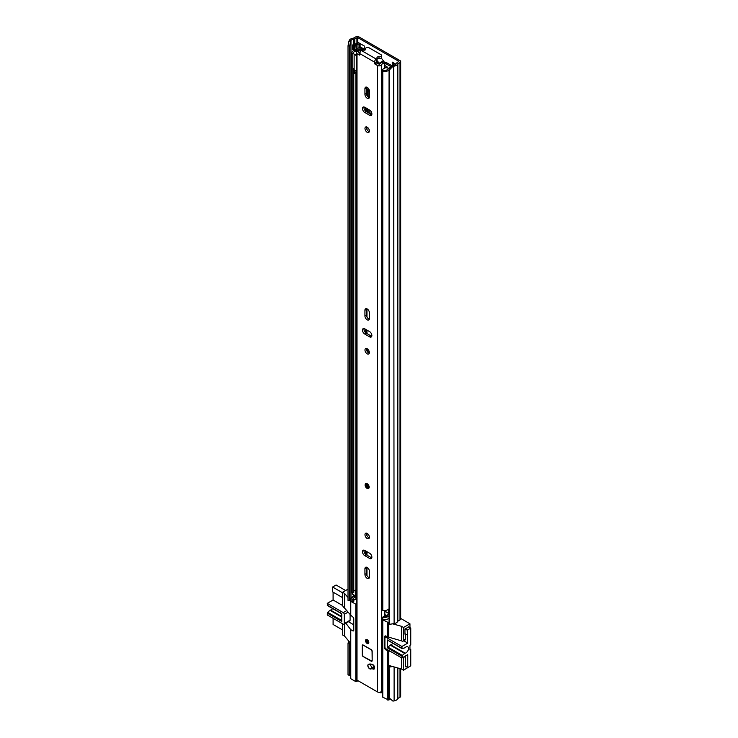 <?xml version="1.0" encoding="UTF-8"?>
<svg xmlns="http://www.w3.org/2000/svg" width="738" height="738" viewBox="0 0 738 738"><rect width="100%" height="100%" fill="white"/><g stroke="black" fill="none" stroke-linecap="round" stroke-linejoin="round"><path stroke-width="1.11" d="M369.221 351.565L369.221 353.216M369.221 90.073L369.221 97.582M369.221 109.842L369.221 113.301M360.098 46.808L364.277 49.215M393.465 62.841L393.465 65.239M400.669 61.54L400.669 618.961A2.26 1.31 180 0 1 400.005 619.892L397.717 621.267A5.092 2.934 180 0 1 394.11 623.582L389.526 624.339L389.526 69.796L389.055 68.855L392.45 65.405L392.92 66.346L394.11 66.152A5.092 2.934 0 0 0 397.717 63.846L400.005 62.462A2.26 1.31 0 0 0 400.669 61.54A2.26 1.31 0 0 0 400.005 60.617L358.936 36.9A2.26 1.31 0 0 0 355.734 36.9L353.336 38.219A5.092 2.934 0 0 0 349.342 40.304L349 40.987L350.633 41.263L349.655 46.107L348.022 45.839L349 40.987M364.277 49.797L364.277 45.987L358.281 42.527M395.771 64.169L392.265 62.149L392.265 65.599M371.02 114.335L371.02 111.438M392.45 65.405L393.649 65.212A3.395 1.956 0 0 0 396.048 63.671A2.122 1.227 180 0 1 396.638 63.025L398.806 61.309L357.736 37.592L354.766 38.846A2.122 1.227 180 0 1 353.64 39.188A3.395 1.956 0 0 0 350.974 40.572L350.633 41.263M353.511 596.627A3.395 1.956 0 0 0 350.974 598.001L349.655 600.649L348.022 600.381L348.022 45.839M349.655 600.649L349.655 46.107M389.526 698.775L389.055 666.1L389.055 697.834L392.92 701.1L394.11 700.906A5.092 2.934 0 0 0 397.717 698.591L400.005 697.216A2.26 1.31 0 0 0 400.669 696.285L400.669 668.776M392.625 666.525L389.526 667.041M390.337 665.888L389.055 666.1M357.127 49.363A2.398 1.384 180 0 1 356.288 49.446L355.873 44.834A1.411 0.812 0 0 0 354.877 45.073L353.788 45.701L352.589 45.009L353.677 44.381A3.109 1.799 0 0 1 355.873 43.856L358.281 42.869M355.873 44.834L356.288 44.834A2.398 1.384 0 0 0 357.985 44.428L359.48 43.56A2.122 1.227 0 0 0 359.747 43.376M389.526 624.339L389.055 623.398L389.055 68.855M350.578 675.999L348.022 674.818L348.022 643.084L349.655 643.351L349.655 675.085L350.578 675.962M348.022 674.818L349.655 675.085M348.917 641.294L348.022 643.084M392.92 66.346L389.526 69.796M350.024 642.614L349.655 643.351M360.098 43.579L360.098 47.315A2.122 1.227 180 0 1 359.95 47.767M352.589 45.009L352.589 49.621L353.788 50.313L354.877 49.686A1.411 0.812 180 0 1 355.873 49.446M353.788 45.701L353.788 50.313M348.354 621.682L353.779 624.818M405.457 633.942L405.457 639.071A2.122 1.227 60 0 1 405.014 640.049L403.114 641.147A2.122 1.227 60 0 1 402.053 641.036L388.76 637.171L388.76 622.743L382.764 619.855L382.773 619.274M405.42 655.999A2.122 1.227 60 0 1 405.457 656.386L405.457 666.774L405.909 666.515M408.751 626.959L404.959 628.979L404.959 634.173L405.402 633.914M409.95 666.313L403.557 670.178L403.557 657.484L405.457 656.386M405.457 639.071L403.557 640.169L403.557 627.475L409.95 623.785L409.95 627.651M410.752 649.458L409.95 649.92L409.95 645.307L409.95 648.997L410.752 649.458L410.752 665.851L407.754 667.586L405.457 666.257M390.706 651.562L385.762 649.864A1.411 0.812 60 0 1 384.766 648.139L384.766 636.599A1.411 0.812 60 0 1 385.061 635.944A1.411 0.812 60 0 1 385.762 636.018L388.76 637.171M403.557 640.169A2.122 1.227 60 0 1 403.114 641.147M348.022 589.136L342.589 592.282L342.589 604.975A2.122 1.227 60 0 0 344.092 607.568L350.578 614.994M342.589 623.785L342.589 634.975L344.591 636.138L350.578 643.268M350.781 615.243L352.782 616.977A1.411 0.812 60 0 1 353.779 618.702L353.779 630.243A1.411 0.812 60 0 1 353.493 630.898A1.411 0.812 60 0 1 352.782 630.824L350.781 629.671L345.808 623.158M380.448 692.078L380.448 692.724L379.636 692.262M403.557 627.475L401.555 626.322L401.555 640.75M401.555 657.826L401.555 669.025L403.557 670.178M382.764 696.607L382.764 697.189L388.76 700.067L388.76 665.445L401.555 669.025M400.669 618.426L409.95 623.785M384.839 614.819A8.063 4.659 0 0 1 385.162 614.8L387.044 615.704M401.555 626.322L392.625 623.822M348.022 597.531L344.591 593.435L342.589 592.282M356.269 604.404L350.781 601.396L350.024 599.911M388.76 665.445L388.76 651.017M344.591 593.435L344.591 607.854M344.591 623.859L344.591 636.138M350.781 678.139L350.781 678.72L355.781 681.608L358.179 680.796M388.76 700.067L390.199 699.237M380.448 692.724L381.306 692.788A8.063 4.659 180 0 1 382.561 692.438M384.609 616.59L385.854 614.948M387.81 640.28L402.053 648.637L404.682 647.872A1.411 0.812 -60 0 0 405.199 647.558A3.607 2.085 -60 0 1 405.955 646.977A3.607 2.085 -60 0 1 407.754 646.802A3.607 2.085 -60 0 1 408.308 649.689A3.607 2.085 -60 0 1 405.955 652.862A3.607 2.085 -60 0 1 405.199 653.176L390.706 644.809A3.607 2.085 120 0 0 391.463 644.495A3.607 2.085 120 0 0 392.8 643.296M387.561 640.27L387.413 647.844L390.19 645.077A1.411 0.812 -60 0 1 390.402 644.92A1.411 0.812 -60 0 1 390.706 644.809M390.19 645.077L404.682 653.444A1.411 0.812 -60 0 1 404.894 653.287A1.411 0.812 -60 0 1 405.199 653.176M408.603 626.866L410.752 628.112L410.752 644.846L409.95 645.307M404.682 653.444L402.302 655.418L387.81 647.051M410.752 628.112L407.256 630.132L407.754 643.112L401.906 646.488L385.919 637.254A1.411 0.812 60 0 0 385.208 637.189A1.411 0.812 60 0 0 384.913 637.835L384.913 647.069A1.411 0.812 -120 0 0 385.919 648.794L401.906 658.028L402.302 655.418M401.906 658.028L407.754 654.652L407.754 667.586M402.053 648.637L401.906 646.488M407.256 630.132L405.107 628.887M404.959 633.647L407.256 634.975M407.754 643.112L403.732 640.787M341.74 616.534L330.532 610.068A3.607 2.085 120 0 0 331.297 609.763A3.607 2.085 120 0 0 332.626 608.555M342.589 592.798L332.598 587.024L336.094 585.003L345.633 590.52M332.598 587.024L332.598 591.876L342.589 597.642M342.589 629.957L333.096 624.477L333.096 618.306M341.74 620.455L327.644 612.309L327.248 614.929L343.235 624.163A1.411 0.812 -120 0 0 343.945 624.228A1.411 0.812 -120 0 0 344.24 623.582L344.24 614.348A1.411 0.812 -120 0 0 343.235 612.614L327.248 603.389L327.644 605.547M327.644 612.309L330.024 610.335L341.74 617.097M330.532 610.068A1.411 0.812 120 0 0 330.024 610.335M327.248 603.389L333.096 600.012L333.096 592.162M343.945 624.228L349.794 620.852A1.411 0.812 -120 0 0 350.089 620.206L350.089 614.413M342.663 605.529L333.096 600.012M327.248 613.103L341.74 621.47L341.74 613.573L327.248 605.206M368.779 353.032L368.779 350.485M368.779 97.398L368.779 90.765A7.14 4.124 60 0 1 368.945 89.372M368.779 113.043L368.779 109.575M388.658 613.453L386.02 611.922A1.135 0.655 0 0 0 385.282 611.737L384.839 611.719M367.579 349.037L367.579 351.998M368.502 88.625A7.14 4.124 -120 0 0 367.579 91.457L367.579 96.383M367.579 108.883L367.579 112.351M389.055 615.566A4.945 2.86 180 0 1 382.773 617.328L382.773 619.634A4.945 2.86 0 0 0 389.055 617.872M388.658 614.053A5.231 3.017 0 0 0 387.478 615.206A3.247 1.873 180 0 1 383.326 616.396L382.773 617.328M351.906 598.73L351.906 601.036A4.945 2.86 0 0 0 352.174 601.968L352.174 599.662A4.945 2.86 180 0 1 351.906 598.73A4.945 2.86 180 0 1 355.329 596.009A3.533 2.039 0 0 0 355.587 595.953M352.174 601.968L353.779 601.645L353.779 599.339L352.174 599.662M356.269 599.164A5.231 3.017 180 0 1 355.854 599.256A3.247 1.873 0 0 0 353.779 600.428M353.779 599.339A3.247 1.873 180 0 1 353.603 598.73A3.247 1.873 180 0 1 355.854 596.941A5.231 3.017 0 0 0 356.269 596.857M364.784 50.092L361.426 48.154A2.26 1.31 0 0 0 357.653 48.726A3.533 2.039 180 0 1 355.329 50.129A4.945 2.86 0 0 0 351.906 52.841A4.945 2.86 0 0 0 352.174 53.773L352.174 592.734A4.945 2.86 0 0 1 351.906 591.802L351.906 52.841M353.779 69.556L353.779 592.42L352.174 592.734M361.113 49.354L359.286 48.985A5.231 3.017 180 0 1 355.854 51.06A3.247 1.873 0 0 0 353.603 52.841A3.247 1.873 0 0 0 353.779 53.459L352.174 53.773M356.269 589.93A5.231 3.017 180 0 1 355.854 590.022A3.247 1.873 0 0 0 353.779 591.193M392.044 65.83L387.219 63.044A2.823 1.633 0 0 0 385.374 62.564L384.812 62.545M391.177 66.706L386.02 63.736A1.135 0.655 0 0 0 385.282 63.542L384.839 63.523M389.055 608.638A4.945 2.86 0 0 1 382.773 610.4L382.773 71.438A4.945 2.86 0 0 0 389.055 69.676M390.43 67.462A5.231 3.017 180 0 0 387.478 69.317A3.247 1.873 0 0 1 383.326 70.516L382.773 71.438M389.055 615.28A2.122 1.227 180 0 1 388.658 614.57L388.658 609.136M356.269 596.156A2.122 1.227 180 0 1 355.356 595.843L352.257 594.053L352.257 592.715M382.773 86.355A3.672 2.122 180 0 1 382.367 86.208L382.367 70.516A2.851 1.642 180 0 1 381.814 69.824L385.43 67.739A3.192 1.836 180 0 1 386.112 67.841L386.961 67.675A4.659 2.694 180 0 0 387.422 67.13L384.839 65.442M357.109 50.876A5.839 3.367 180 0 0 358.677 50.064A6.125 3.533 180 0 1 359.166 49.741A6.125 3.533 180 0 1 359.674 49.474A1.402 0.812 180 0 1 360.817 49.391M356.269 70.248A2.851 1.651 180 0 1 354.129 69.907A3.672 2.122 180 0 1 353.465 68.699M382.367 86.208A2.851 1.642 180 0 1 381.758 85.193L381.814 69.824M376.509 60.498L376.814 61.162A18.376 10.609 60 0 1 377.432 61.881A1.411 0.812 -120 0 1 377.671 63.846A1.411 0.812 -120 0 1 377.644 63.865M381.242 58.108A19.28 11.135 60 0 1 383.391 60.784A1.255 0.729 60 0 1 383.751 62.066M376.869 60.405A19.28 11.135 60 0 1 379.157 63.228A1.255 0.729 60 0 1 379.516 64.492M385.623 63.588L390.282 66.272A1.393 0.803 180 0 1 390.78 66.89A1.393 0.803 180 0 1 390.568 67.315A6.125 3.533 180 0 1 390.31 67.49M376.814 61.162L376.814 60.47M356.269 53.994L355.329 54.529A2.851 1.651 180 0 1 354.129 54.215A3.672 2.122 180 0 1 353.567 53.496M354.129 69.907L354.129 54.215M356.269 56.088L355.329 54.529M383.179 70.765A3.672 2.122 180 0 1 382.367 70.516M354.065 69.852L354.065 72.868A2.066 1.19 0 0 0 354.378 73.413L356.269 72.324M354.378 73.413L354.701 71.448L356.269 70.544M354.701 70.11L354.701 71.448M369.673 668.794A2.611 1.513 -120 0 0 370.873 668.979A6.771 3.911 60 0 1 373.142 669.052A2.611 1.513 -120 0 0 374.129 669.034A2.611 1.513 -120 0 0 374.461 666.728A2.611 1.513 -120 0 0 372.496 664.477A12.002 6.928 -120 0 0 368.474 664.338A2.611 1.513 -120 0 0 368.363 664.394A2.611 1.513 -120 0 0 367.967 666.488A2.611 1.513 -120 0 0 369.673 668.794M371.869 668.176A2.611 1.513 -120 0 0 372.367 668.111A6.771 3.911 60 0 1 374.636 668.185L373.142 669.052M367.173 639.652A2.334 1.347 -120 0 0 366.011 639.542A2.334 1.347 -120 0 0 365.651 641.405A2.334 1.347 -120 0 0 367.173 643.462A2.334 1.347 -120 0 0 368.345 643.573A2.334 1.347 -120 0 0 368.696 641.709A2.334 1.347 -120 0 0 367.173 639.652M365.125 484.857A2.823 1.633 60 0 1 365.716 483.565L365.024 485.004C365.559 487.597 366.731 488.75 368.539 488.464L368.585 488.436A2.823 1.633 -120 0 0 369.018 486.167A2.823 1.633 -120 0 0 367.173 483.676A2.823 1.633 -120 0 0 365.762 483.538L365.716 483.565A2.823 1.633 60 0 1 367.893 484.322A2.823 1.633 60 0 1 369.129 487.172A2.823 1.633 60 0 1 368.539 488.464A2.823 1.633 60 0 1 366.998 488.242M367.173 533.417A3.109 1.799 -120 0 0 365.624 533.26A3.109 1.799 -120 0 0 365.144 535.76A3.109 1.799 -120 0 0 367.173 538.5A3.109 1.799 -120 0 0 368.732 538.648A3.109 1.799 -120 0 0 369.203 536.157A3.109 1.799 -120 0 0 367.173 533.417M366.565 533.168A3.109 1.799 -120 0 0 368.677 537.633A3.109 1.799 -120 0 0 369.286 537.882M367.173 578.315A3.183 1.836 -120 0 0 368.769 578.472A3.183 1.836 -120 0 0 369.424 577.015L369.424 571.36A3.183 1.836 -120 0 0 368.041 568.159A3.183 1.836 -120 0 0 365.587 567.31A3.183 1.836 -120 0 0 364.932 568.758L364.932 574.413A3.183 1.836 -120 0 0 367.173 578.315M366.528 567.199A3.183 1.836 -120 0 0 366.426 567.9L366.426 573.555A3.183 1.836 -120 0 0 368.677 577.448A3.183 1.836 -120 0 0 369.332 577.716M367.173 348.76A3.109 1.799 -120 0 0 365.624 348.613A3.109 1.799 -120 0 0 365.144 351.103A3.109 1.799 -120 0 0 367.173 353.843A3.109 1.799 -120 0 0 368.732 354A3.109 1.799 -120 0 0 369.203 351.5A3.109 1.799 -120 0 0 367.173 348.76M366.565 348.511A3.109 1.799 -120 0 0 368.677 352.976A3.109 1.799 -120 0 0 369.286 353.225M367.173 319.794A3.183 1.836 -120 0 0 368.769 319.951A3.183 1.836 -120 0 0 369.424 318.493L369.424 312.838A3.183 1.836 -120 0 0 368.041 309.646A3.183 1.836 -120 0 0 365.587 308.788A3.183 1.836 -120 0 0 364.932 310.246L364.932 315.901A3.183 1.836 -120 0 0 367.173 319.794M366.528 308.687A3.183 1.836 -120 0 0 366.426 309.379L366.426 315.034A3.183 1.836 -120 0 0 368.677 318.927A3.183 1.836 -120 0 0 369.332 319.194M367.173 127.176A3.109 1.799 -120 0 0 365.624 127.028A3.109 1.799 -120 0 0 365.144 129.519A3.109 1.799 -120 0 0 367.173 132.259A3.109 1.799 -120 0 0 368.732 132.406A3.109 1.799 -120 0 0 369.203 129.916A3.109 1.799 -120 0 0 367.173 127.176M366.565 126.927A3.109 1.799 -120 0 0 368.677 131.392A3.109 1.799 -120 0 0 369.286 131.641M367.173 98.209A3.183 1.836 -120 0 0 368.769 98.366A3.183 1.836 -120 0 0 369.424 96.909L369.424 91.254A3.183 1.836 -120 0 0 368.041 88.053A3.183 1.836 -120 0 0 365.587 87.204A3.183 1.836 -120 0 0 364.932 88.661L364.932 94.316A3.183 1.836 -120 0 0 367.173 98.209M366.528 87.093A3.183 1.836 -120 0 0 366.426 87.794L366.426 93.449A3.183 1.836 -120 0 0 368.677 97.342A3.183 1.836 -120 0 0 369.332 97.61M363.179 645.021A1.411 0.812 -120 0 0 362.469 644.947A1.411 0.812 -120 0 0 362.183 645.593L362.183 654.827A1.411 0.812 -120 0 0 363.179 656.562L371.177 661.174A1.411 0.812 -120 0 0 371.878 661.248A1.411 0.812 -120 0 0 372.173 660.602L372.173 651.368A1.411 0.812 -120 0 0 371.177 649.634L363.179 645.021M364.729 107.241A3.183 1.836 -120 0 0 363.133 107.084A3.183 1.836 -120 0 0 362.653 109.63A3.183 1.836 -120 0 0 364.729 112.434L369.627 115.266A3.183 1.836 -120 0 0 371.214 115.423A3.183 1.836 -120 0 0 371.703 112.868A3.183 1.836 -120 0 0 369.627 110.073L364.729 107.241M364.729 328.825A3.183 1.836 -120 0 0 363.133 328.668A3.183 1.836 -120 0 0 362.653 331.214A3.183 1.836 -120 0 0 364.729 334.019L369.627 336.851A3.183 1.836 -120 0 0 371.214 337.008A3.183 1.836 -120 0 0 371.703 334.452A3.183 1.836 -120 0 0 369.627 331.657L364.729 328.825M369.627 558.435A3.183 1.836 -120 0 0 371.214 558.592A3.183 1.836 -120 0 0 371.703 556.046A3.183 1.836 -120 0 0 369.627 553.242L364.729 550.41A3.183 1.836 -120 0 0 363.133 550.253A3.183 1.836 -120 0 0 362.653 552.799A3.183 1.836 -120 0 0 364.729 555.603L369.627 558.435L371.122 557.568A3.183 1.836 -120 0 0 371.777 557.836M376.472 58.994A2.122 1.227 0 0 0 377.09 58.127L377.09 59.861A2.122 1.227 0 0 1 376.472 60.728L376.288 59.095A2.472 1.43 -60 0 0 374.544 62.13L374.544 63.459L376.039 62.592L379.553 64.437A5.489 3.164 180 0 1 384.793 61.992L384.839 68.081M359.812 54.953L359.812 53.625A2.472 1.43 120 0 1 361.555 50.59L361.74 50.488A2.122 1.227 0 0 1 363.723 50.166A1.559 0.895 180 0 0 365.642 49.289A1.559 0.895 180 0 0 365.578 49.031A2.122 1.227 0 0 1 365.485 48.68A2.122 1.227 0 0 1 366.795 47.555A2.122 1.227 0 0 1 369.101 47.813L381.094 54.741A2.122 1.227 0 0 1 381.721 55.608A2.122 1.227 0 0 1 378.991 56.78A1.559 0.895 180 0 0 376.989 57.638A1.559 0.895 180 0 0 377.035 57.85A2.122 1.227 0 0 1 377.09 58.127M362.939 50.138L362.939 49.372L360.827 49.354A3.367 1.946 180 0 1 358.225 51.208A2.546 1.467 0 0 0 356.269 52.638A2.546 1.467 0 0 0 357.007 53.68L359.507 55.119M356.269 52.638L356.269 679.08A2.546 1.467 0 0 0 357.007 680.122L377.339 691.857A2.546 1.467 0 0 0 379.839 692.235A2.546 1.467 0 0 0 381.62 691.155A3.367 1.946 180 0 1 382.561 690.196M376.343 63.108L374.839 63.975L377.339 65.414A2.546 1.467 0 0 0 379.839 65.793A2.546 1.467 0 0 0 381.62 64.713A3.367 1.946 180 0 1 384.839 63.219M374.839 63.975L374.544 63.459M384.839 616.479L384.839 610.547M362.939 49.372A5.489 3.164 180 0 1 362.745 50.166M360.236 52.047A5.489 3.164 180 0 1 358.714 52.398L359.812 53.56M376.472 60.728L376.039 62.592M364.074 550.151A3.183 1.836 -120 0 0 366.223 554.736L371.122 557.568M364.074 328.558A3.183 1.836 -120 0 0 366.223 333.152L371.122 335.984A3.183 1.836 -120 0 0 371.777 336.251M364.074 106.973A3.183 1.836 -120 0 0 366.223 111.567L371.122 114.399A3.183 1.836 -120 0 0 371.777 114.658M377.09 59.058A1.559 0.895 180 0 1 378.991 58.514A2.122 1.227 0 0 0 381.721 57.343L381.721 55.608M366.777 484.654A1.587 0.922 -120 0 0 366.749 484.931A1.587 0.922 -120 0 0 368.133 486.997M369.71 668.582A2.472 1.43 60 0 1 368.096 666.405A2.472 1.43 60 0 1 368.474 664.421A2.472 1.43 60 0 1 369.71 664.541A2.472 1.43 60 0 1 371.325 666.728A2.472 1.43 60 0 1 370.946 668.702A2.472 1.43 60 0 1 369.71 668.582M373.077 667.945L372.939 667.595A7.066 4.077 60 0 1 372.81 667.226A2.472 1.43 -120 0 1 372.349 667.899L370.946 668.702M372.275 664.394A7.066 4.077 60 0 0 372.303 664.966L372.856 664.652M374.304 666.359L372.81 667.226M372.303 664.966A2.472 1.43 -120 0 0 371.74 664.237M372.173 660.565L372.072 651.313L371.177 649.754L363.179 645.132L362.275 645.658L362.275 654.883L363.179 656.442L371.177 661.063L363.179 656.442M367.127 640.021A1.587 0.922 -120 0 0 368.225 642.254A1.587 0.922 -120 0 0 368.483 642.364M398.806 61.771L398.806 61.309M357.736 43.191L357.736 37.592M350.974 598.001L350.974 40.572L349.342 40.304M353.64 596.562L353.64 594.846M353.64 44.4L353.64 39.188M354.766 596.138L354.766 595.501M354.766 50.258L354.766 49.75M354.766 43.976L354.766 38.846M356.934 43.653L356.934 37.592M397.717 698.591L397.717 667.955M394.11 700.906L394.11 666.94M397.837 698.462L397.837 667.982M400.005 697.216L400.005 668.591M357.985 44.428L357.985 48.321M359.48 43.56L359.48 47.785M393.649 65.212L394.11 623.582M397.717 621.267L397.717 63.846M397.837 621.138L397.837 63.717M400.005 619.892L400.005 62.462M356.288 44.834L356.288 49.446M354.877 45.073L354.877 49.686M385.762 649.864L386.767 649.292M384.766 636.599L385.762 636.018M353.779 630.243L352.782 630.824M387.764 637.171L387.764 622.743M382.764 619.855L382.764 697.189M387.764 700.067L387.764 651.017M350.781 601.396L350.781 615.824M350.781 629.671L350.781 678.72M355.781 681.608L355.781 604.284M381.306 692.788L381.306 691.589M356.786 681.608L356.786 679.966M385.919 637.254L386.915 636.682M387.413 647.844L401.906 656.211M401.906 648.315L387.413 639.947M346.842 610.538L343.235 612.614M350.089 620.206L344.24 623.582M344.24 614.348L348.142 612.097M366.961 575.548L366.961 567.356M366.961 555.16L366.961 551.701M366.961 535.696L366.961 533.306M366.961 351.039L366.961 348.65M366.961 333.576L366.961 330.117M366.961 317.026L366.961 308.835M366.961 129.454L366.961 127.065M366.961 111.992L366.961 108.532M366.961 95.442L366.961 87.25M366.149 554.69L366.149 551.231M366.149 333.106L366.149 329.646M366.149 111.521L366.149 108.062M365.854 554.487L365.854 551.065M365.854 332.903L365.854 329.48M365.854 111.318L365.854 107.896M365.531 554.21L365.531 550.871M365.531 332.626L365.531 329.286M365.531 111.032L365.531 107.702M385.282 611.737L385.282 610.51M386.02 611.922L386.02 610.4M355.854 599.256L355.854 596.941M355.854 590.022L355.854 72.564M359.286 49.677L359.286 48.985M360.227 49.363L360.227 48.846M385.282 63.542L385.374 62.564M368.779 90.765L367.579 91.457M355.356 590.142L355.356 595.843M377.671 62.213L376.251 63.034M379.157 63.228L383.391 60.784M376.039 62.195L377.155 61.549M372.367 668.111L370.873 668.979M374.544 62.13L359.812 53.625M357.007 680.122L357.007 53.68M377.339 691.857L377.339 65.414M381.62 691.155L381.62 64.713M358.714 52.933L358.714 52.398M366.223 111.567L364.729 112.434M371.122 114.399L369.627 115.266M366.426 87.794L364.932 88.661M366.426 93.449L364.932 94.316M366.223 333.152L364.729 334.019M371.122 335.984L369.627 336.851M366.426 309.379L364.932 310.246M366.426 315.034L364.932 315.901M366.223 554.736L364.729 555.603M366.426 573.555L364.932 574.413M366.426 567.9L364.932 568.758M376.288 59.095L361.555 50.59M365.578 49.547L365.578 49.031M378.991 58.514L378.991 56.78M368.622 487.172A2.472 1.43 -120 0 0 366.878 484.137A2.472 1.43 -120 0 0 365.125 485.152A2.472 1.43 -120 0 0 366.878 488.178A2.472 1.43 -120 0 0 368.622 487.172M365.504 485.364A1.946 1.125 60 0 1 366.878 484.571A1.946 1.125 60 0 1 368.253 486.951A1.946 1.125 60 0 1 366.878 487.744A1.946 1.125 60 0 1 365.504 485.364M367.007 484.654A1.587 0.922 -120 0 0 366.334 484.635A1.587 0.922 -120 0 0 366.002 485.364A1.587 0.922 -120 0 0 366.694 486.969A1.587 0.922 -120 0 0 367.921 487.394A1.587 0.922 -120 0 0 368.225 486.932M374.461 666.718L372.939 667.595M371.924 661.211A1.411 0.812 60 0 1 371.269 661.119L372.072 660.538M362.275 654.883L362.275 645.538A1.411 0.812 60 0 1 362.524 644.92M362.57 644.892L362.238 654.827L363.207 656.506L371.98 661.193M367.229 643.112A1.946 1.125 60 0 1 365.854 640.732A1.946 1.125 60 0 1 367.229 639.938A1.946 1.125 60 0 1 368.603 642.318A1.946 1.125 60 0 1 367.229 643.112M367.229 639.975A1.587 0.922 -120 0 0 366.685 640.003A1.587 0.922 -120 0 0 366.435 641.285A1.587 0.922 -120 0 0 367.478 642.678A1.587 0.922 -120 0 0 368.271 642.761A1.587 0.922 -120 0 0 368.594 642.171M382.561 619.569L382.561 696.893M350.578 601.11L350.578 615.529M350.578 629.385L350.578 678.434M385.208 637.189L386.5 636.442M341.74 613.813L327.395 605.529M365.485 49.677L365.485 48.68M366.334 484.635L368.151 486.803L367.921 487.394M366.685 640.003L367.303 640.104C368.483 641.58 368.806 642.475 368.271 642.761"/></g></svg>
